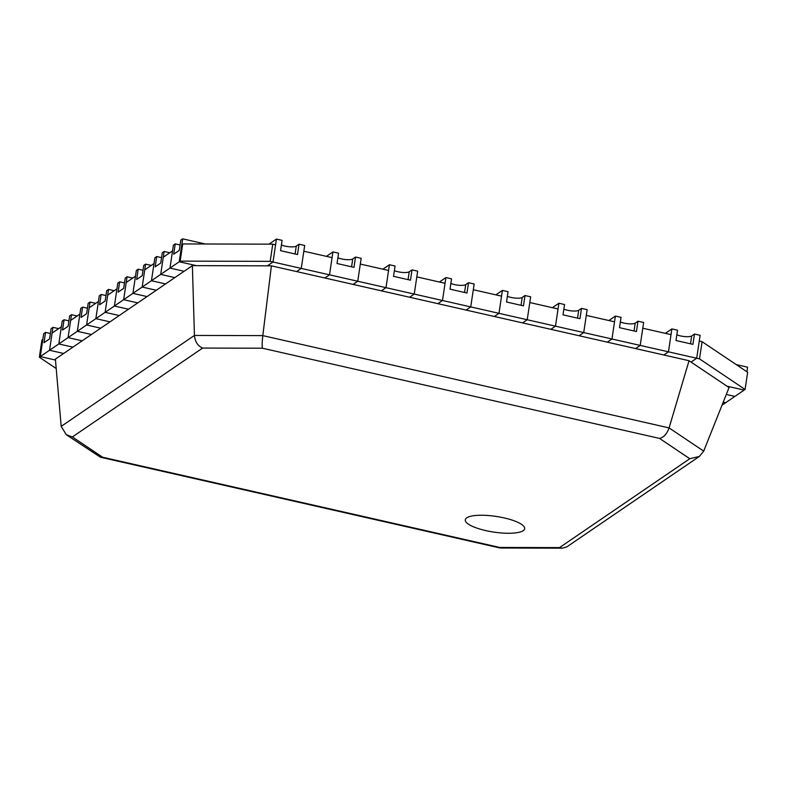 <?xml version="1.0" encoding="UTF-8"?>
<svg xmlns="http://www.w3.org/2000/svg" width="787" height="787" viewBox="0 0 787 787"><rect width="100%" height="100%" fill="white"/><g stroke="black" fill="none" stroke-linecap="round" stroke-linejoin="round"><path stroke-width="1.18" d="M722.004 405.207L745.082 389.457L747.65 372.271L702.093 341.696L699.269 341.056L696.702 358.242L691.075 362.079L696.702 358.242L640.205 345.414L635.571 348.572L640.205 345.414L583.718 332.576L579.084 335.744L583.718 332.576L527.221 319.748L522.588 322.906L527.221 319.748L470.734 306.91L466.101 310.078L470.734 306.91L414.237 294.082L409.614 297.24L414.237 294.082L357.751 281.244L353.117 284.402L357.751 281.244L301.254 268.416L296.63 271.574L301.254 268.416L270.187 261.353L180.164 261.127L179.239 261.756L196.386 265.652L267.383 265.839L273.01 261.992L267.383 265.839L271.407 265.849L262.809 335.616L194.438 335.439L61.189 426.377L66.315 434.719L100.402 457.198L500.129 548.008L562.528 548.165L566.935 546.808L699.348 456.44L703.696 451.128L669.088 427.912L262.809 335.616C262.091 341.991 261.963 346.182 262.405 348.208L202.633 348.061C197.822 346.024 195.097 341.814 194.438 335.439L192.372 265.642L63.658 353.471L55.395 359.118L61.189 426.377M745.082 389.457L699.525 358.882L696.702 358.242L700.125 335.321L694.478 334.042L692.934 344.352L675.984 340.505L677.528 330.196L671.882 328.907L668.458 351.828L671.026 334.642L642.772 328.218L640.205 345.414L643.638 322.493L637.982 321.204L635.207 323.103A9.011 2.381 8.5 0 1 620.343 321.972M637.982 321.204L636.447 331.524L619.497 327.667L621.041 317.358L615.385 316.079L611.961 338.99L614.529 321.804L586.285 315.39L583.718 332.576L587.141 309.655L581.495 308.376L578.711 310.275A9.011 2.381 8.5 0 1 563.856 309.134M581.495 308.376L579.95 318.686L563 314.839L564.545 304.53L558.898 303.241L555.474 326.162L558.042 308.976L529.799 302.552L527.221 319.748L530.654 296.827L524.998 295.538L522.224 297.437A9.011 2.381 8.5 0 1 507.359 296.305M524.998 295.538L523.463 305.858L506.513 302.001L508.058 291.692L502.401 290.413L498.978 313.324L501.545 296.138L473.302 289.724L470.734 306.91L474.158 283.989L468.511 282.71L465.727 284.609A9.011 2.381 8.5 0 1 450.872 283.468M468.511 282.71L466.966 293.02L450.016 289.173L451.561 278.854L445.914 277.575L442.491 300.496L445.058 283.31L416.815 276.886L414.237 294.082L417.671 271.161L412.014 269.872L409.24 271.771A9.011 2.381 8.5 0 1 394.376 270.639M412.014 269.872L410.48 280.192L393.53 276.335L395.074 266.026L389.417 264.747L385.994 287.658L388.562 270.472L360.318 264.058L357.751 281.244L361.174 258.323L355.527 257.044L352.743 258.943A9.011 2.381 8.5 0 1 337.889 257.802M355.527 257.044L353.983 267.354L337.033 263.507L338.577 253.188L332.931 251.909L329.507 274.83L332.075 257.634L303.831 251.22L301.254 268.416L304.687 245.495L299.03 244.206L296.256 246.105A9.011 2.381 8.5 0 1 281.402 244.973M299.03 244.206L297.496 254.526L280.546 250.669L282.09 240.36L276.434 239.071L273.01 261.992L275.578 244.806L272.755 244.167L182.732 243.94L181.807 244.57L179.239 261.756L196.386 265.652L192.372 265.642M182.663 238.835L180.813 240.104L179.269 250.414L173.711 254.211L175.255 243.901L173.396 245.16L169.972 268.082L172.54 250.896L163.273 257.211L160.705 274.407L174.832 277.614L160.705 274.407L169.972 268.082L184.099 271.289L169.972 268.082L179.239 261.756L182.663 238.835L205.358 243.99M164.139 251.486L162.279 252.745L160.745 263.065L155.177 266.852L156.721 256.542L154.872 257.802L151.448 280.723L154.016 263.537L144.749 269.852L142.181 287.048L156.308 290.255L142.181 287.048L151.448 280.723L165.565 283.93L151.448 280.723L160.705 274.407L164.139 251.486L169.795 252.765M145.605 264.127L143.755 265.386L142.211 275.706L136.653 279.493L138.197 269.184L136.338 270.453L132.914 293.364L135.482 276.178L126.225 282.503L123.657 299.69L137.774 302.897L123.657 299.69L132.914 293.364L147.041 296.581L132.914 293.364L142.181 287.048L145.605 264.127L151.261 265.416M127.081 276.768L125.222 278.037L123.687 288.347L118.129 292.144L119.663 281.825L117.814 283.094L114.39 306.015L116.958 288.819L107.691 295.145L105.124 312.331L119.25 315.538L105.124 312.331L114.39 306.015L128.507 309.222L114.39 306.015L123.657 299.69L127.081 276.768L132.737 278.057M108.547 289.409L106.698 290.678L105.153 300.988L99.595 304.785L101.139 294.476L99.29 295.735L95.857 318.656L98.434 301.47L89.167 307.786L86.6 324.982L100.716 328.189L86.6 324.982L95.857 318.656L109.983 321.863L95.857 318.656L105.124 312.331L108.547 289.409L114.204 290.698M90.023 302.06L88.174 303.32L86.629 313.639L81.071 317.427L82.615 307.117L80.756 308.376L77.333 331.297L79.9 314.111L70.633 320.427L68.066 337.623L82.192 340.83L68.066 337.623L77.333 331.297L91.459 334.505L77.333 331.297L86.6 324.982L90.023 302.06L95.68 303.339M71.489 314.702L69.64 315.961L68.095 326.28L62.537 330.078L64.081 319.758L62.232 321.027L58.809 343.939L61.376 326.753L52.109 333.078L49.542 350.264L63.658 353.471L49.542 350.264L58.809 343.939L72.925 347.156L58.809 343.939L68.066 337.623L71.489 314.702L77.156 315.99M39.35 357.219L40.275 356.59L55.474 360.043L40.275 356.59L49.542 350.264L52.965 327.343L51.116 328.612L49.571 338.922L44.013 342.719L45.557 332.399L43.698 333.668L40.275 356.59L42.842 339.394L41.918 340.033L39.35 357.219L56.202 368.532M725.624 402.737L723.204 402.187L725.624 402.737M734.891 396.412L726.293 394.454L734.891 396.412M703.696 451.128L729.037 387.558L727.011 386.191L744.158 390.086L727.011 386.191L689.038 360.721L669.088 427.912C666.914 433.952 663.726 437.454 659.536 438.418L262.405 348.208M689.038 360.721L663.825 354.986L668.458 351.828L663.825 354.986L271.407 265.849M611.961 338.99L607.328 342.158L611.961 338.99M555.474 326.162L550.841 329.32L555.474 326.162M498.978 313.324L494.344 316.492L498.978 313.324M442.491 300.496L437.857 303.654L442.491 300.496M385.994 287.658L381.361 290.826L385.994 287.658M329.507 274.83L324.874 277.988L329.507 274.83M182.732 243.94L180.164 261.127M272.755 244.167L270.187 261.353M702.093 341.696L699.525 358.882M202.633 348.061L72.384 436.942L102.635 457.237L499.755 547.457L559.537 547.604L689.786 458.723L699.348 456.44M523.217 530.674A30.034 7.929 8.5 0 1 485.707 530.586A30.034 7.929 8.5 0 1 466.73 517.846A30.034 7.929 8.5 0 1 466.858 517.757A30.034 7.929 8.5 0 1 496.144 516.42A30.034 7.929 8.5 0 1 523.758 526.257A30.034 7.929 8.5 0 1 523.217 530.674M102.635 457.237L100.402 457.198M499.755 547.457L500.089 547.998M559.537 547.604L562.528 548.165M72.384 436.942L66.315 434.719M746.893 371.759L747.581 367.175L736.199 364.588M45.557 332.399L50.378 333.501M52.965 327.343L58.622 328.632M64.081 319.758L68.912 320.86M82.615 307.117L87.436 308.209M101.139 294.476L105.97 295.568M119.663 281.825L124.494 282.927M138.197 269.184L143.027 270.285M156.721 256.542L161.551 257.634M175.255 243.901L180.075 244.993M694.478 334.042L691.694 335.941A9.011 2.381 8.5 0 1 676.84 334.8M671.882 328.907L665.369 333.354M615.385 316.079L608.872 320.516M558.898 303.241L552.385 307.687M502.401 290.413L495.889 294.85M445.914 277.575L439.402 282.021M389.417 264.747L382.905 269.184M332.931 251.909L326.418 256.355M276.434 239.071L268.997 244.157M689.786 458.723L659.536 438.418M691.694 335.941L690.524 343.811M635.207 323.103L634.027 330.973M578.711 310.275L577.54 318.145M522.224 297.437L521.043 305.307M465.727 284.609L464.556 292.479M409.24 271.771L408.06 279.641M352.743 258.943L351.573 266.813M296.256 246.105L295.076 253.975"/></g></svg>
